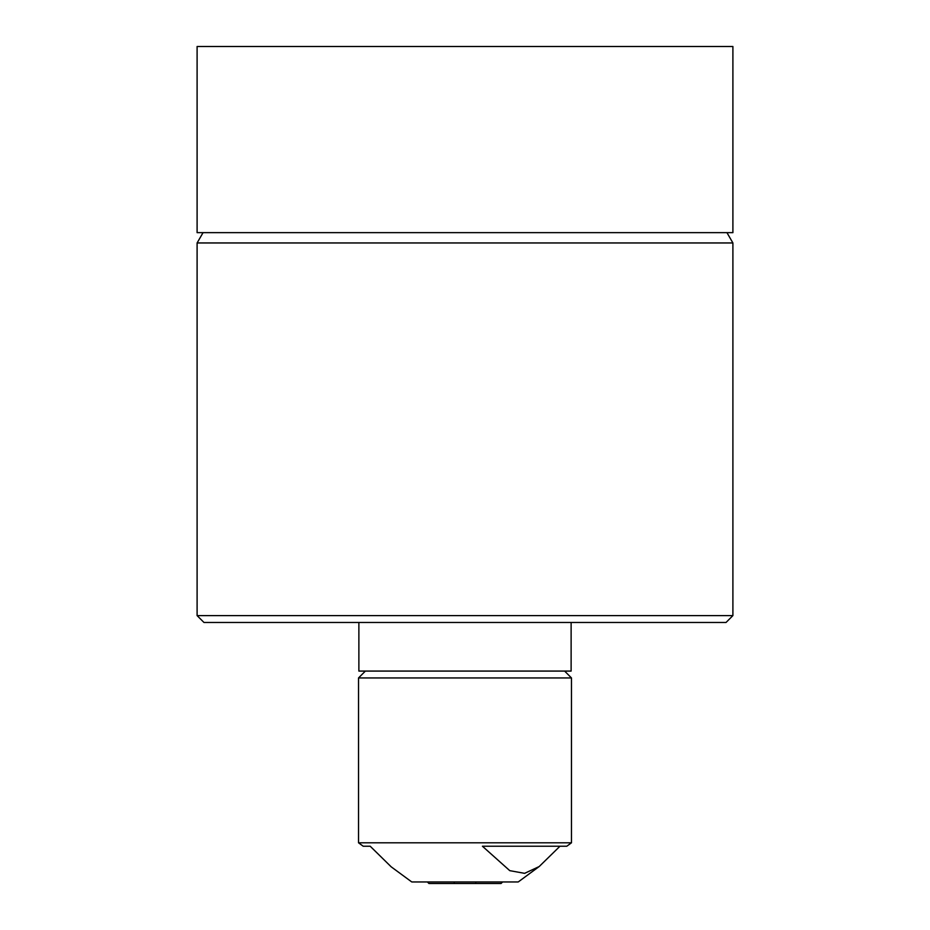 <?xml version="1.0" encoding="UTF-8"?>
<svg xmlns="http://www.w3.org/2000/svg" width="930" height="930" viewBox="0 0 930 930"><rect width="100%" height="100%" fill="white"/><g stroke="black" fill="none" stroke-linecap="round" stroke-linejoin="round"><path stroke-width="1.4" d="M564.603 671.076L571.473 677.947L358.527 677.947L358.527 842.801L571.473 842.801L566.8 846.23L482.426 846.23L509.768 870.654L524.613 873.34L539.202 866.539L559.965 846.23M539.191 866.539L518.231 881.954L411.769 881.954L391.193 866.83L370.198 846.23L363.2 846.23L370.198 846.23M358.875 622.472L358.875 671.076L571.125 671.076L571.125 622.472M502.607 881.954L501.061 883.5L475.73 883.5L475.73 881.954M475.73 883.5L428.939 883.5L427.393 881.954M726.028 622.472L203.972 622.472L197.102 615.602L732.898 615.602L726.028 622.472M203.054 232.651L197.102 242.951L197.102 615.602M726.946 232.651L732.898 242.951L197.102 242.951M732.898 242.951L732.898 615.602M732.898 46.5L197.102 46.5L197.102 232.651L732.898 232.651L732.898 46.5M454.27 881.954L454.27 883.5M363.2 846.23L358.527 842.801M571.473 677.947L571.473 842.801M365.397 671.076L358.527 677.947"/></g></svg>
